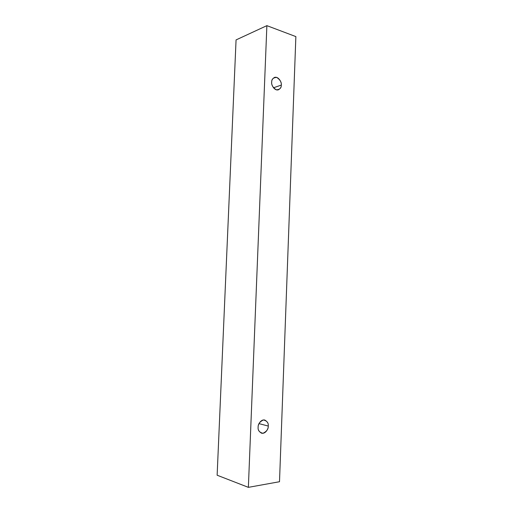 <?xml version="1.0" encoding="UTF-8"?>
<svg xmlns="http://www.w3.org/2000/svg" width="513" height="513" viewBox="0 0 513 513"><rect width="100%" height="100%" fill="white"/><g stroke="black" fill="none" stroke-linecap="round" stroke-linejoin="round"><path stroke-width="0.77" d="M248.369 487.35L266.875 25.65L236.063 39.911L217.134 475.218L248.369 487.35L217.134 475.218L236.063 39.911L266.875 25.65L295.866 36.596L279.502 481.726L248.369 487.35L279.502 481.726L295.866 36.596L266.875 25.65L248.369 487.35M268.254 426.059C268.395 429.137 266.632 431.548 262.964 433.286C259.366 432.401 257.757 430.362 258.135 427.175C258.007 424.039 259.79 421.635 263.483 419.948C267.042 420.884 268.632 422.917 268.254 426.059C268.607 423.591 267.453 421.583 264.779 420.044C260.61 419.083 257.808 424.982 258.135 427.175C257.782 429.612 258.918 431.613 261.521 433.177C265.747 434.242 268.6 428.233 268.254 426.059L259.007 423.623L268.254 426.059M281.278 85.094C281.419 88.063 279.745 89.628 276.27 89.801C272.865 87.537 271.339 84.972 271.691 82.118C271.569 79.117 273.256 77.559 276.751 77.437C280.13 79.733 281.637 82.285 281.278 85.094C281.996 82.965 278.655 75.969 274.449 77.45C272.493 78.688 271.576 80.24 271.691 82.118C270.986 84.26 274.275 91.179 278.45 89.794C280.464 88.563 281.406 86.998 281.278 85.094L273.506 87.787L281.278 85.094"/></g></svg>
